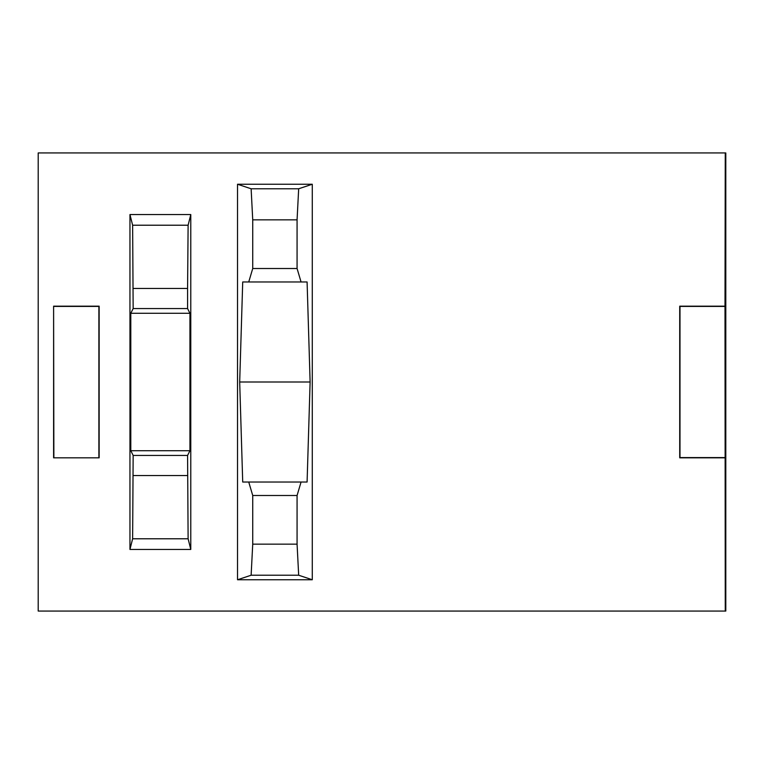 <?xml version="1.0" encoding="UTF-8"?>
<svg xmlns="http://www.w3.org/2000/svg" width="764" height="764" viewBox="0 0 764 764"><rect width="100%" height="100%" fill="white"/><g stroke="black" fill="none" stroke-linecap="round" stroke-linejoin="round"><path stroke-width="1.15" d="M725.265 611.066L725.8 611.066L725.8 152.934L38.2 152.934L38.2 611.066L725.265 611.066L724.998 306.421L679.989 306.421L679.989 457.579L724.998 457.579M724.998 306.421L725.265 152.934M725.265 306.163L679.721 306.163L679.721 457.837L725.265 457.837M190.78 549.45L190.78 214.55L188.116 225.218L187.581 288.439L187.581 308.56L189.94 313.278L189.94 450.722L187.581 455.439L188.116 538.782L190.78 549.45L129.956 549.45L129.956 214.55L190.78 214.55M53.604 457.837L99.148 457.837L99.148 306.163L53.604 306.163L53.604 457.837L99.148 457.837M312.275 184.239L312.275 579.761L237.528 579.761L237.528 184.239L312.275 184.239L298.676 188.775L297.072 219.851L252.731 219.851L251.127 188.775L298.676 188.775M237.528 184.239L251.127 188.775M237.528 579.761L251.127 575.225L252.731 544.149L297.072 544.149L297.072 495.492L301.073 482.027L307.09 482.027L310.117 382L307.09 281.973L301.073 281.973L297.072 268.508L297.072 219.851M297.072 544.149L298.676 575.225L312.275 579.761M251.127 575.225L298.676 575.225M252.731 544.149L252.731 495.492L248.73 482.027L242.713 482.027L239.686 382L242.713 281.973L248.73 281.973L252.731 268.508L252.731 219.851M252.731 268.508L297.072 268.508M252.731 495.492L297.072 495.492M301.073 281.973L248.73 281.973M310.117 382L239.686 382M301.073 482.027L248.73 482.027M189.94 313.278L130.797 313.278L130.797 450.722L133.156 455.439L132.63 538.782L188.116 538.782M132.63 538.782L129.956 549.45M130.797 313.278L133.156 308.56L187.581 308.56M129.956 214.55L132.63 225.218L133.156 308.56M132.63 225.218L188.116 225.218M133.156 288.439L187.581 288.439M133.156 455.439L187.581 455.439M133.156 475.561L187.581 475.561M189.94 450.722L130.797 450.722M53.604 306.163L53.872 457.579M98.881 457.579L98.881 306.421L53.872 306.421"/></g></svg>
